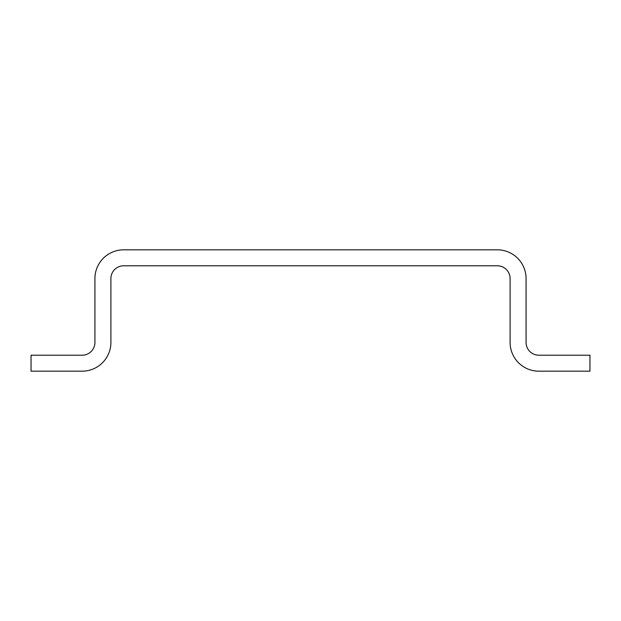 <?xml version="1.0" encoding="UTF-8"?>
<svg xmlns="http://www.w3.org/2000/svg" width="621" height="621" viewBox="0 0 621 621"><rect width="100%" height="100%" fill="white"/><g stroke="black" fill="none" stroke-linecap="round" stroke-linejoin="round"><path stroke-width="0.93" d="M589.95 355.212L538.849 355.212A12.777 12.777 0 0 1 526.072 342.435L526.072 278.565A28.745 28.745 0 0 0 497.336 249.821L123.664 249.821A28.745 28.745 0 0 0 94.928 278.565L94.928 342.435A12.777 12.777 0 0 1 82.151 355.212L31.05 355.212L31.05 371.179L82.151 371.179A28.745 28.745 0 0 0 110.895 342.435L110.895 278.565A12.777 12.777 0 0 1 123.664 265.788L497.336 265.788A12.777 12.777 0 0 1 510.105 278.565L510.105 342.435A28.745 28.745 0 0 0 538.849 371.179L589.95 371.179L589.95 355.212"/></g></svg>
